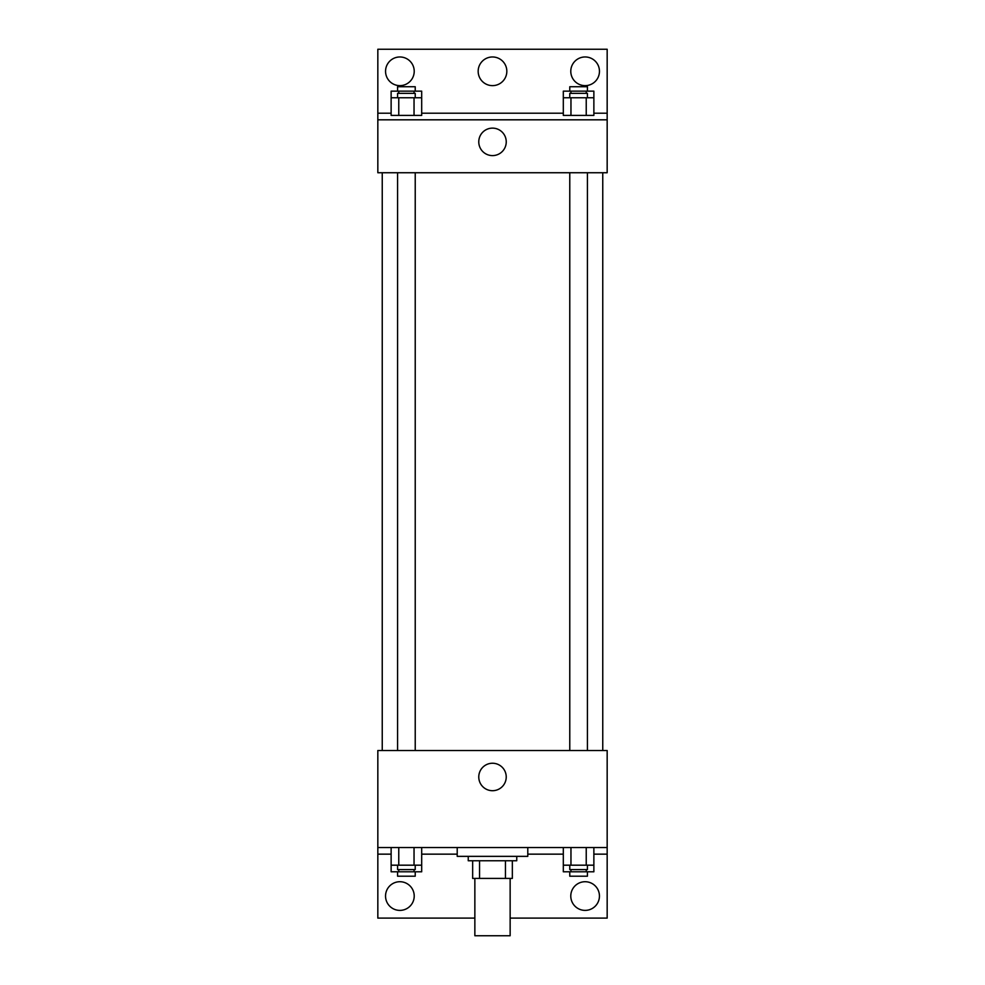<?xml version="1.0" encoding="UTF-8"?>
<svg xmlns="http://www.w3.org/2000/svg" width="985" height="985" viewBox="0 0 985 985"><rect width="100%" height="100%" fill="white"/><g stroke="black" fill="none" stroke-linecap="round" stroke-linejoin="round"><path stroke-width="1.48" d="M474.856 878.411L474.856 935.75L510.144 935.75L510.144 878.411M505.44 860.767L505.44 878.411L472.652 878.411L472.652 860.767M505.44 878.411L512.348 878.411L512.348 860.767L512.348 878.411M516.756 856.359L516.756 860.767L468.244 860.767L468.244 856.359M479.56 860.767L479.56 878.411M457.212 847.543L457.212 856.359L527.788 856.359L527.788 847.543M377.834 847.543L377.834 750.508L607.166 750.508L607.166 847.543L377.834 847.543L377.834 918.106L474.856 918.106M607.166 847.543L607.166 918.106L510.144 918.106M478.772 776.968A13.728 13.728 0 0 1 499.37 765.086A13.728 13.728 0 0 1 499.37 788.862A13.728 13.728 0 0 1 478.772 776.968M607.166 854.155L593.869 854.155M563.309 854.155L527.788 854.155M457.212 854.155L421.691 854.155M391.131 854.155L377.834 854.155M570.783 896.054A14.332 14.332 0 0 1 592.28 883.643A14.332 14.332 0 0 1 592.28 908.466A14.332 14.332 0 0 1 570.783 896.054M385.541 896.054A14.332 14.332 0 0 1 407.051 883.643A14.332 14.332 0 0 1 407.051 908.466A14.332 14.332 0 0 1 385.541 896.054M602.758 172.744L602.758 750.508M587.417 750.508L587.417 172.744M415.227 172.744L415.227 750.508M607.166 172.744L377.834 172.744L377.834 49.25L607.166 49.25L607.166 172.744M607.166 119.813L377.834 119.813M478.772 141.865A13.728 13.728 0 0 1 499.37 129.971A13.728 13.728 0 0 1 499.37 153.758A13.728 13.728 0 0 1 478.772 141.865M377.834 113.201L391.131 113.201M421.691 113.201L563.309 113.201M593.869 113.201L607.166 113.201M478.168 71.302A14.332 14.332 0 0 1 499.666 58.891A14.332 14.332 0 0 1 499.666 83.713A14.332 14.332 0 0 1 478.168 71.302M414.217 71.302A14.332 14.332 0 0 1 392.719 83.713A14.332 14.332 0 0 1 392.719 58.891A14.332 14.332 0 0 1 414.217 71.302M599.459 71.302A14.332 14.332 0 0 1 577.949 83.713A14.332 14.332 0 0 1 577.949 58.891A14.332 14.332 0 0 1 599.459 71.302M570.955 97.761L563.309 97.761L563.309 115.405L593.869 115.405L593.869 97.761L570.955 97.761L570.955 115.405M586.235 97.761L586.235 115.405M569.773 97.761L569.773 93.353L587.417 93.353L587.417 97.761M398.765 97.761L391.131 97.761L391.131 115.405L421.691 115.405L421.691 97.761L398.765 97.761L398.765 115.405M414.045 97.761L414.045 115.405M397.583 97.761L397.583 93.353L415.227 93.353L415.227 97.761M593.869 97.761L593.869 91.149L563.309 91.149L563.309 97.761M586.235 91.149L586.235 93.353M570.955 91.149L570.955 93.353M569.773 91.149L569.773 86.742L587.417 86.742L587.417 91.149M421.691 97.761L421.691 91.149L391.131 91.149L391.131 97.761M414.045 91.149L414.045 93.353M398.765 91.149L398.765 93.353M397.583 91.149L397.583 86.742L415.227 86.742L415.227 91.149M593.869 865.187L563.309 865.187L563.309 871.799L593.869 871.799L593.869 847.543M563.309 847.543L563.309 865.187M586.235 847.543L586.235 865.187M570.955 847.543L570.955 865.187M587.417 865.187L587.417 869.595L569.773 869.595L569.773 865.187M421.691 865.187L391.131 865.187L391.131 871.799L421.691 871.799L421.691 847.543M391.131 847.543L391.131 865.187M414.045 847.543L414.045 865.187M398.765 847.543L398.765 865.187M415.227 865.187L415.227 869.595L397.583 869.595L397.583 865.187M586.235 869.595L586.235 871.799M570.955 869.595L570.955 871.799M587.417 871.799L587.417 876.207L569.773 876.207L569.773 871.799M414.045 869.595L414.045 871.799M398.765 869.595L398.765 871.799M415.227 871.799L415.227 876.207L397.583 876.207L397.583 871.799M382.242 172.744L382.242 750.508M569.773 750.508L569.773 172.744M397.583 172.744L397.583 750.508"/></g></svg>
